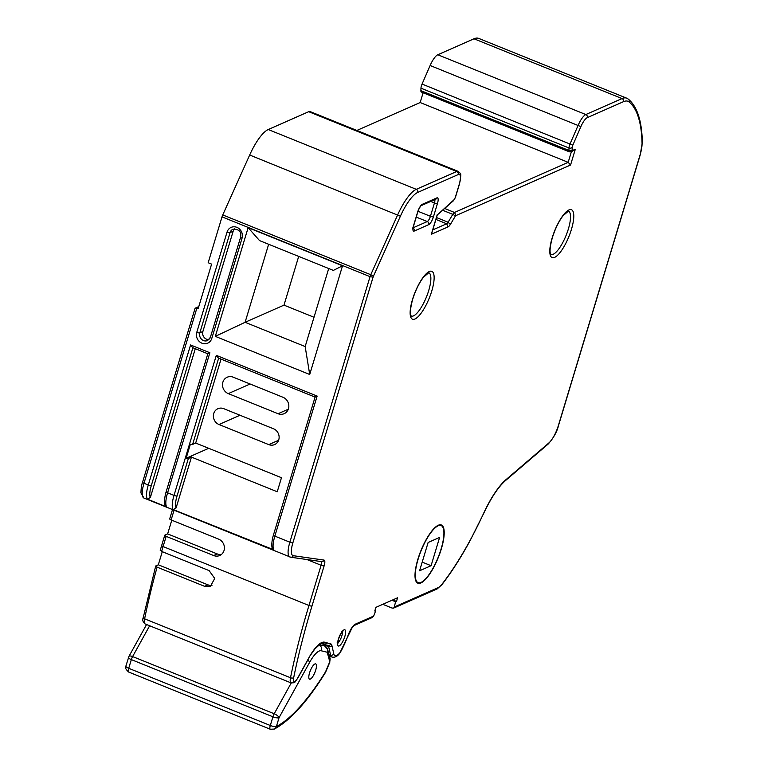 <?xml version="1.0" encoding="UTF-8"?>
<svg xmlns="http://www.w3.org/2000/svg" width="768" height="768" viewBox="0 0 768 768"><rect width="100%" height="100%" fill="white"/><g stroke="black" fill="none" stroke-linecap="round" stroke-linejoin="round"><path stroke-width="1.15" d="M383.539 603.994A13.891 4.128 112 0 0 383.501 604.598L392.083 608.064L393.581 608.122L394.435 606.912A13.891 4.128 -68 0 1 395.482 602.41A13.891 4.128 -68 0 1 395.683 601.786L396.49 601.43L397.584 597.792L375.888 607.363L374.784 611.002L375.658 610.618A16.906 5.03 -68 0 1 373.632 616.08L372.163 617.568L354.163 625.507A2.419 2.208 66.2 0 0 355.325 624.154L373.632 616.08M391.958 600.278L395.683 601.786M418.118 559.162A30.778 9.149 112 0 0 418.08 582.624A30.778 9.149 112 0 0 441.091 549.024A30.778 9.149 112 0 0 441.13 525.562A30.778 9.149 112 0 0 418.118 559.162M441.322 548.928A31.392 9.331 112 0 0 441.36 524.986A31.392 9.331 112 0 0 417.888 559.258A31.392 9.331 112 0 0 417.85 583.2A31.392 9.331 112 0 0 441.322 548.928M315.696 670.166A8.237 2.448 112 0 0 315.706 663.888A8.237 2.448 112 0 0 309.552 672.883A8.237 2.448 112 0 0 309.533 679.162A8.237 2.448 112 0 0 315.696 670.166M171.773 520.205L167.645 533.904L164.928 535.104A2.419 0.672 16.8 0 0 164.755 535.267A2.419 0.672 16.8 0 0 166.166 536.362L213.648 555.542A8.928 8.16 -113.8 0 0 219.734 555.504A8.928 8.16 -113.8 0 0 224.39 547.286A8.928 8.16 -113.8 0 0 218.611 539.126L171.13 519.946A2.419 0.672 -163.2 0 1 169.709 518.842L172.502 509.587M162.269 551.683L158.314 564.797L155.693 566.045L143.299 617.376A2.419 1.229 11.5 0 0 144.624 618.826A9.686 2.88 112 0 0 145.181 623.962C142.848 622.186 142.214 619.987 143.299 617.376A2.419 1.229 11.5 0 1 143.53 616.992M155.866 565.872L157.104 567.139A305.328 90.797 112 0 0 144.624 618.826L290.506 677.741A305.328 90.797 -68 0 1 308.966 605.482L163.094 546.566A305.328 90.797 112 0 0 161.626 551.424L209.107 570.605L214.733 578.458L210.403 586.31L204.595 586.32L157.104 567.139M218.659 358.147L192.614 444.413L195.686 443.05L221.03 359.107M437.184 215.03L453.955 199.805A2.506 0.739 112 0 0 455.338 197.261L459.379 183.898A12.346 3.677 112 0 0 458.198 174.576L417.744 192.422A34.512 10.262 112 0 0 400.387 216.221L373.469 276.115L370.771 274.714L397.699 214.8A36.931 10.982 -68 0 1 416.266 189.322L456.72 171.485A14.774 4.397 -68 0 1 458.15 171.37L310.138 111.581A14.774 4.397 112 0 0 308.698 111.696L268.243 129.533A36.931 10.982 112 0 0 249.677 155.011L222.749 214.925A5.347 1.594 112 0 0 222.019 216.864L208.166 262.742L211.603 264.125L198.154 308.669L195.456 308.054L194.986 308.592L142.579 482.179A2.419 0.672 16.8 0 0 143.99 483.274A19.382 5.77 112 0 0 143.962 498.058L140.966 492.941C141.072 488.15 141.61 484.56 142.579 482.179A2.419 0.672 16.8 0 1 142.752 482.016M423.11 92.755L420.154 102.538L356.861 130.454M420.883 90.653A4.925 1.469 112 0 0 421.325 92.035L569.347 151.824A4.925 1.469 -68 0 1 568.906 150.442L420.883 90.653L420.97 88.186A4.925 1.469 112 0 1 422.064 84.058L430.128 65.501A14.774 4.397 112 0 1 437.808 54.758L474.01 38.784A48.461 14.41 112 0 1 478.714 38.4L626.736 98.189A48.461 14.41 -68 0 0 622.032 98.573L474.01 38.784M373.469 276.115A2.928 0.874 112 0 0 373.085 277.142L292.915 542.669A16.963 5.04 112 0 0 293.251 555.696L324.019 560.083A7.344 2.189 -68 0 1 324.163 565.728L312.01 605.962A302.909 90.077 112 0 0 293.693 677.654A7.267 2.16 112 0 0 294.298 681.552A7.267 2.16 112 0 0 297.658 678.067L309.562 656.534A33.254 9.888 -68 0 1 315.053 648.403A33.245 9.888 -68 0 1 324.71 642.24L330.778 643.91A12.125 3.61 -68 0 1 331.872 645.398L333.936 654.47L330.71 655.632L329.155 654.998M432.768 229.891L446.65 223.776A4.819 1.43 112 0 0 448.099 222.23L452.794 214.358A4.838 1.44 -68 0 1 454.502 212.458L568.176 162.326L420.154 102.538M571.344 151.834L568.176 162.326L570.557 165.024L455.971 215.558L454.502 212.458L444.634 208.474M455.971 215.558A2.419 0.72 112 0 0 455.107 216.509L450.365 224.458L448.099 222.23L436.493 217.546M450.365 224.458A7.238 2.15 -68 0 1 448.128 226.867L446.65 223.776L435.926 219.437M373.085 277.142L370.042 276.653A5.347 1.594 -68 0 1 370.771 274.714L222.749 214.925M290.256 557.098A19.382 5.77 -68 0 1 289.843 556.982A19.382 5.77 -68 0 1 289.862 542.198L370.042 276.653L222.019 216.864M215.318 336.365L248.141 227.664L342.528 265.786L309.715 374.496L215.318 336.365L245.098 322.291L305.165 346.55L328.714 268.531M166.349 491.539A2.419 0.672 16.8 0 0 166.176 491.712L207.821 353.77L209.875 352.752L167.587 492.806A19.382 5.77 112 0 0 166.762 506.966L147.456 499.171A19.382 5.77 -68 0 1 148.282 485.011L143.99 483.274L196.867 308.15L198.528 307.421M192.614 444.413A2.419 0.672 -163.2 0 1 190.378 444.221L186.134 458.275A2.419 0.672 16.8 0 0 188.371 458.467L191.443 457.114L176.112 507.898L173.194 509.568L273.062 549.533C271.517 548.957 271.19 542.237 273.437 535.037A2.419 0.672 16.8 0 0 274.848 536.131A19.382 5.77 112 0 0 274.022 550.291M298.694 256.406L283.987 305.136L245.098 322.291L268.646 244.272M283.987 305.136L314.006 317.261M342.528 265.786L333.35 270.403L259.546 240.595L248.141 227.664M233.261 377.194A8.928 8.16 -113.8 0 0 227.184 377.232A8.928 8.16 -113.8 0 0 222.518 385.459A8.928 8.16 -113.8 0 0 228.307 393.619L278.074 413.722A8.928 8.16 -113.8 0 0 284.16 413.683A8.928 8.16 -113.8 0 0 288.816 405.456A8.928 8.16 -113.8 0 0 283.037 397.296L233.261 377.194M223.757 408.682A8.611 7.862 -113.8 0 0 217.891 408.71A8.611 7.862 -113.8 0 0 213.398 416.64A8.611 7.862 -113.8 0 0 218.976 424.512L268.752 444.614A8.611 7.862 -113.8 0 0 274.618 444.576A8.611 7.862 -113.8 0 0 279.11 436.646A8.611 7.862 -113.8 0 0 273.533 428.784L223.757 408.682M191.443 457.114L277.229 491.76L281.472 477.706L195.686 443.05M195.283 348.71L150.365 497.491L147.456 499.171M166.762 506.966L165.802 506.208C164.256 505.632 163.93 498.902 166.176 491.712A2.419 0.672 16.8 0 0 167.587 492.806L174.019 495.408L216.307 355.354L317.136 396.077L274.848 536.131L289.862 542.198A2.419 0.672 -163.2 0 0 292.915 542.669M234.634 228.816A6.058 5.53 -113.8 0 0 233.165 231.226L202.896 331.469A6.058 5.53 -113.8 0 0 209.021 339.6M309.715 374.496L305.165 346.55M192.912 347.75L151.334 485.482A2.419 0.672 -163.2 0 1 148.282 485.011L190.57 344.957L192.614 347.626L207.821 353.77M317.136 396.077L315.082 397.094L218.362 358.032L216.307 355.354M161.626 551.424L160.387 550.157M431.837 232.56L437.299 214.454M393.581 608.122L437.136 588.912A2.419 2.208 -113.8 0 0 438.307 587.558A16.982 5.05 112 0 0 441.994 584.208A152.669 45.398 112 0 0 470.333 539.933A152.659 45.398 112 0 0 483.658 513.245A55.738 16.57 -68 0 1 505.997 479.645L548.842 442.982A16.963 5.04 112 0 0 558.355 425.597L640.051 155.011A21.811 6.49 112 0 0 642.058 143.338A193.622 57.581 112 0 0 629.04 101.933A46.042 13.69 112 0 0 623.51 101.664L587.299 117.638A12.346 3.677 112 0 0 580.886 126.624L572.822 145.181A2.506 0.739 112 0 0 572.266 147.274L572.17 149.741A2.506 0.739 112 0 0 572.64 150.432A2.419 2.208 -113.8 0 1 571.478 151.776L575.318 149.251L570.557 165.024M309.562 656.534L314.794 649.066C320.294 643.843 322.637 642.048 321.83 643.69L324.432 644.515L327.302 643.066M330.778 643.91A2.419 2.314 103.7 0 1 328.061 645.398L324.432 644.515M431.078 565.709L439.613 537.418L428.131 542.477L419.587 570.768L431.078 565.709L422.198 562.118M186.134 458.275L208.714 448.32M158.314 564.797L207.946 584.842A8.611 7.862 -113.8 0 0 211.987 585.331M167.645 533.904L217.267 553.949A8.928 8.16 -113.8 0 0 221.434 554.467M319.258 644.669L324.672 645.984A4.925 1.469 -68 0 1 324.73 646.003L327.6 649.238A4.848 4.31 164.9 0 1 327.216 652.243L321.168 650.765A24.23 7.21 112 0 0 309.648 662.323L279.043 717.686L276.403 726.49A155.654 46.291 112 0 0 325.507 671.885L325.517 672.403M325.507 671.885L329.77 661.776L330.173 658.762L327.6 649.238M392.765 599.923L396.49 601.43M374.986 610.349L375.658 610.618M329.76 661.795L330.173 658.762M411.226 316.07L411.245 316.08A23.386 6.96 112 0 0 428.717 290.534A23.386 6.96 112 0 0 428.765 272.707L428.746 272.698M431.77 291.005A25.814 7.68 -68 0 1 414.97 318.979A25.814 7.68 -68 0 1 412.502 299.501A25.814 7.68 -68 0 1 429.302 271.526A25.814 7.68 -68 0 1 431.77 291.005M550.896 254.486A23.386 6.96 112 0 0 568.378 228.941A23.386 6.96 112 0 0 568.416 211.114L562.973 215.818C558.653 221.626 555.11 228.931 552.336 237.744C548.669 251.203 550.531 253.968 550.531 253.834L550.906 254.486M571.421 229.411A25.814 7.68 -68 0 1 554.63 257.386A25.814 7.68 -68 0 1 552.154 237.907A25.814 7.68 -68 0 1 568.954 209.933A25.814 7.68 -68 0 1 571.421 229.411M337.814 642.758A6.298 1.872 112 0 0 341.798 635.99A6.298 1.872 112 0 0 342.259 631.766M344.842 636.461A8.726 2.592 -68 0 1 339.168 645.917A8.726 2.592 -68 0 1 338.333 639.331A8.726 2.592 -68 0 1 344.016 629.875A8.726 2.592 -68 0 1 344.842 636.461M394.435 606.912L438.307 587.558M161.846 545.299A2.419 0.672 16.8 0 0 161.674 545.462L161.674 545.462A2.419 0.672 16.8 0 0 163.094 546.566L166.166 536.362M329.779 661.718L327.216 652.243A4.848 4.627 103.7 0 0 324.672 645.984L324.73 646.003M276.403 726.432A4.848 1.354 -163.2 0 1 270.298 725.491L272.928 716.794A4.925 1.469 -68 0 1 274.205 713.75L132.614 656.563A4.925 1.469 112 0 0 131.338 659.606L128.717 668.304A4.925 1.469 112 0 0 128.707 672.058L270.298 729.245A4.925 1.469 -68 0 1 270.298 725.491L128.717 668.304A4.848 1.354 -163.2 0 1 125.885 666.106C124.704 667.267 125.645 669.245 128.707 672.058M279.043 717.686A4.848 1.757 28.9 0 0 274.205 713.75L291.235 682.954M149.645 625.766L132.614 656.563A4.848 1.757 28.9 0 0 128.928 656.419L125.885 666.106M279.024 717.734A4.848 1.354 -163.2 0 1 272.928 716.794L131.338 659.606A4.848 1.354 -163.2 0 1 128.506 657.408M145.181 623.962L291.062 682.886A9.686 2.88 -68 0 1 290.506 677.741A2.419 1.229 -168.5 0 0 293.693 677.654M329.434 656.016L331.949 657.034A19.402 5.77 -68 0 1 330.71 655.632L328.637 646.493A9.706 2.89 112 0 0 327.946 645.37M331.872 645.398A2.419 2.131 167.2 0 1 328.637 646.493L321.619 643.661M572.64 150.432L575.318 149.251M448.128 226.867L431.318 234.278M333.936 654.47A16.982 5.05 112 0 0 339.907 652.714A7.267 2.16 112 0 0 341.587 650.093A38.698 11.51 112 0 0 348.144 635.194A12.115 3.6 -68 0 1 355.325 624.154M437.501 203.395L433.469 216.768A7.267 2.16 -68 0 1 428.736 224.64L414.269 231.024A7.267 2.16 -68 0 1 413.578 225.542L417.61 212.17A7.267 2.16 -68 0 1 422.342 204.298L436.81 197.914A7.267 2.16 -68 0 1 437.501 203.395A2.419 0.672 -163.2 0 1 434.458 202.934A4.848 1.44 112 0 0 434.794 199.642M572.17 149.741A2.419 1.786 2.1 0 1 568.906 150.442L568.992 147.974A4.925 1.469 -68 0 1 570.086 143.846L578.15 125.29A14.774 4.397 -68 0 1 585.83 114.547L437.808 54.758M587.299 117.638A2.419 2.208 66.2 0 0 585.83 114.547L622.032 98.573A2.419 2.208 66.2 0 1 623.51 101.664M580.886 126.624L430.128 65.501M572.822 145.181L422.064 84.058M572.266 147.274A2.419 1.786 2.1 0 1 568.992 147.974L420.97 88.186M455.107 216.509A2.419 1.075 30.8 0 0 452.794 214.358L442.618 210.25M458.198 174.576A2.419 2.208 -113.8 0 0 456.72 171.485L308.698 111.696M417.744 192.422A2.419 2.208 -113.8 0 0 416.266 189.322L268.243 129.533M400.387 216.221L249.677 155.011M211.795 338.429A8.477 7.747 66.2 0 1 201.926 343.19A8.477 7.747 66.2 0 1 196.771 332.362L227.04 232.118A8.477 7.747 66.2 0 1 236.899 227.347A8.477 7.747 66.2 0 1 242.054 238.186L211.795 338.429A2.419 0.672 -163.2 0 1 210.374 337.325L240.643 237.082A2.419 0.672 16.8 0 0 242.054 238.186M190.57 344.957L209.875 352.752M173.194 509.568A19.382 5.77 -68 0 1 174.019 495.408A2.419 0.672 -163.2 0 0 177.072 495.878A16.963 5.04 112 0 0 176.112 507.898M312.01 605.962A2.419 0.662 -163.1 0 1 308.966 605.482L321.11 565.258A4.925 1.469 112 0 0 321.235 561.571M324.163 565.728A2.419 0.672 -163.2 0 1 321.11 565.258L306.95 559.536M174.067 510.221L171.13 519.946M430.733 201.427L434.458 202.934L430.416 216.298L418.013 211.286M416.246 217.094L427.267 221.549A4.848 1.44 112 0 0 430.416 216.298A2.419 0.672 -163.2 0 0 433.469 216.768M413.232 227.741L427.267 221.549A2.419 2.208 66.2 0 1 428.736 224.64M188.371 458.467L177.072 495.878M151.334 485.482A16.963 5.04 112 0 0 150.365 497.491M202.896 331.469L199.824 332.822A6.058 5.53 -113.8 0 0 201.514 339.245A6.058 5.53 -113.8 0 0 207.629 340.531L210.374 337.325M233.165 231.226L230.093 232.579L199.824 332.822A2.419 0.672 16.8 0 1 196.771 332.362M240.816 236.918A2.419 0.672 16.8 0 0 240.643 237.082C241.632 231.715 239.088 229.094 233.011 229.21A6.058 5.53 -113.8 0 0 230.093 232.579A2.419 0.672 -163.2 0 1 227.04 232.118M273.61 534.874A2.419 0.672 16.8 0 0 273.437 535.037L315.082 397.094M459.379 183.898A2.419 0.672 16.8 0 0 459.552 183.734L455.52 197.088L453.408 200.765A2.419 1.987 -131.3 0 0 453.955 199.805M458.15 171.37C460.387 175.018 462.019 169.67 459.552 183.734A2.419 0.672 16.8 0 0 459.494 183.494M293.251 555.696A2.419 2.304 98.1 0 1 290.765 557.232L321.533 561.61A2.419 2.304 98.1 0 0 324.019 560.083M297.658 678.067A2.419 0.874 28.9 0 1 297.638 678.374L309.523 656.851M315.053 648.403A2.419 1.661 39.1 0 1 314.794 649.066M626.736 98.189L628.406 99.178A2.419 2.304 128.8 0 1 629.04 101.933M324.71 642.24A2.419 2.314 107.6 0 1 321.83 643.69M628.406 99.178C637.267 106.694 641.904 121.114 642.336 142.416A2.419 1.901 178.7 0 1 642.058 143.338M642.336 142.416L640.234 154.848L558.538 425.434C557.098 431.616 553.67 437.789 548.275 443.952A2.419 2.006 -130.6 0 0 548.842 442.982M548.275 443.952L505.43 480.624A2.419 2.006 -130.6 0 0 505.997 479.645M339.907 652.714A2.419 1.69 39.7 0 1 339.619 653.395L352.272 627.418L354.163 625.507M505.43 480.624C498.259 486.96 491.021 497.885 483.715 513.389L470.323 540.221A2.419 0.816 -151.6 0 0 470.333 539.933M470.323 540.221C460.963 557.51 451.44 572.381 441.763 584.832A2.419 1.603 -142.1 0 0 441.994 584.208M422.342 204.298A2.419 2.208 66.2 0 1 421.21 205.622C421.363 204.739 418.522 209.222 417.782 212.006A2.419 0.672 -163.2 0 1 417.61 212.17M417.734 211.776A2.419 0.672 -163.2 0 1 417.782 212.006L413.75 225.37A2.419 0.672 -163.2 0 1 413.578 225.542M413.693 225.139A2.419 0.672 -163.2 0 1 413.75 225.37L413.213 228.826L412.33 227.971M436.81 197.914A2.419 2.208 66.2 0 1 435.638 199.267L421.171 205.642M413.194 228.134A2.419 2.208 66.2 0 1 414.269 231.024M218.976 424.512L240 415.238M268.752 444.614L278.602 440.266M228.307 393.619L250.109 384M278.074 413.722L288.288 409.219M207.946 584.842L204.595 586.32M217.267 553.949L213.648 555.542M307.757 660.058A4.848 1.757 28.9 0 1 309.648 662.323M276.403 726.49A4.848 4.378 63.1 0 1 274.31 729.072L274.31 729.072C290.362 720.442 307.43 701.558 325.517 672.413M319.133 644.755A4.848 4.627 103.7 0 1 321.168 650.765M418.08 582.624L416.371 581.942M411.245 316.08L410.87 315.427C410.88 315.562 409.008 312.797 412.675 299.338C415.45 290.525 419.002 283.219 423.322 277.411L428.765 272.707M337.085 642.874L337.862 643.574L338.506 639.168C340.08 634.877 341.53 632.227 342.864 631.219L341.808 631.181M160.214 550.32L164.755 535.267M290.765 557.232L143.962 498.058M195.456 308.054L198.778 306.586M437.28 214.944L453.408 200.765M431.702 233.414L437.318 214.829M571.478 151.776L569.347 151.824M291.062 682.886C295.805 682.694 293.914 683.098 297.638 678.374M331.949 657.034C334.762 657.696 337.315 656.486 339.619 653.395M441.763 584.832L437.136 588.912M441.13 525.562L439.421 524.87M270.298 729.245L274.31 729.072M325.546 672.355L329.933 661.949M146.563 624.518L128.928 656.419"/></g></svg>
